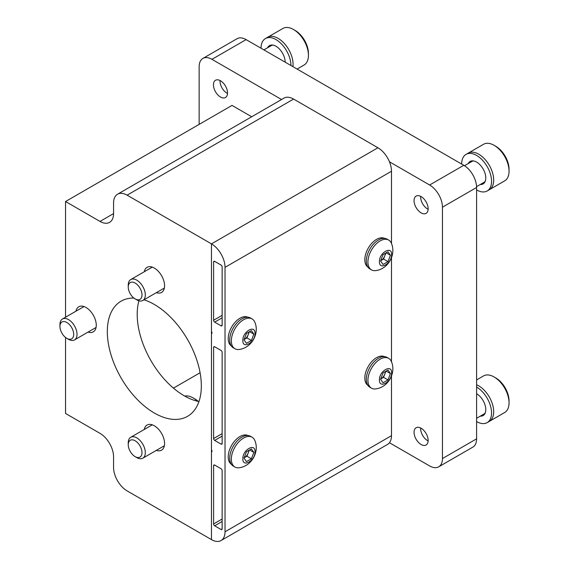 <?xml version="1.0" encoding="UTF-8"?>
<svg xmlns="http://www.w3.org/2000/svg" width="569" height="569" viewBox="0 0 569 569"><rect width="100%" height="100%" fill="white"/><g stroke="black" fill="none" stroke-linecap="round" stroke-linejoin="round"><path stroke-width="0.85" d="M421.103 428.244A9.958 5.754 -120 0 0 416.124 427.746A9.958 5.754 -120 0 0 414.595 435.733A9.958 5.754 -120 0 0 421.103 444.51A9.958 5.754 -120 0 0 426.081 445.001A9.958 5.754 -120 0 0 427.611 437.02A9.958 5.754 -120 0 0 421.103 428.244M421.103 196.589A9.958 5.754 -120 0 0 416.124 196.099A9.958 5.754 -120 0 0 414.595 204.079A9.958 5.754 -120 0 0 421.103 212.856A9.958 5.754 -120 0 0 426.081 213.347A9.958 5.754 -120 0 0 427.611 205.366A9.958 5.754 -120 0 0 421.103 196.589M220.488 80.762A9.958 5.754 -120 0 0 215.509 80.272A9.958 5.754 -120 0 0 213.98 88.252A9.958 5.754 -120 0 0 220.488 97.029A9.958 5.754 -120 0 0 225.466 97.519A9.958 5.754 -120 0 0 226.995 89.539A9.958 5.754 -120 0 0 220.488 80.762M199.143 124.383L199.143 66.715A18.108 10.455 60 0 1 202.898 58.429A18.108 10.455 60 0 1 211.953 59.325L281.57 99.518M389.452 161.802L429.638 185.003A18.108 10.455 60 0 1 442.447 207.187L442.447 458.557A18.108 10.455 60 0 1 438.692 466.843A18.108 10.455 60 0 1 429.638 465.947L389.452 442.746M438.692 466.843L472.839 447.127A18.108 10.455 -120 0 0 476.594 438.841L476.594 187.471A18.108 10.455 -120 0 0 463.785 165.295L246.1 39.61A18.108 10.455 -120 0 0 237.045 38.713L202.898 58.429M156.361 450.371A14.488 8.364 -120 0 0 161.568 450.15A14.488 8.364 -120 0 0 163.794 438.543A14.488 8.364 -120 0 0 154.327 425.776A14.488 8.364 -120 0 0 147.079 425.057A14.488 8.364 -120 0 0 144.284 429.46M156.361 292.651A14.488 8.364 -120 0 0 161.568 292.43A14.488 8.364 -120 0 0 163.794 280.823A14.488 8.364 -120 0 0 154.327 268.056A14.488 8.364 -120 0 0 147.079 267.338A14.488 8.364 -120 0 0 144.284 271.74M88.067 332.083A14.488 8.364 -120 0 0 93.273 331.862A14.488 8.364 -120 0 0 95.492 320.255A14.488 8.364 -120 0 0 86.033 307.488A14.488 8.364 -120 0 0 78.785 306.769A14.488 8.364 -120 0 0 75.99 311.172M138.921 300.795A66.473 38.379 -120 0 0 137.2 314.358A66.473 38.379 -120 0 0 198.958 401.55M133.879 298.064A66.473 38.379 -120 0 0 121.09 301.172A66.473 38.379 -120 0 0 107.321 331.606A66.473 38.379 -120 0 0 136.34 398.506A66.473 38.379 -120 0 0 187.564 416.316A66.473 38.379 -120 0 0 201.334 385.882A66.473 38.379 -120 0 0 143.95 299.813M251.69 116.766L232.01 105.407L65.542 201.518L65.542 317.203M65.542 337.46L65.542 413.457L100.009 433.358A19.168 11.067 -120 0 1 113.565 456.829L113.565 467.426A19.168 11.067 60 0 0 127.115 490.898L211.469 539.604L211.469 452.113L212.109 451.253L211.469 449.652L211.469 333.825L212.109 332.965L211.469 331.357L211.469 243.873L211.469 539.604A19.168 11.067 60 0 0 221.049 540.55L387.525 444.439A19.168 11.067 -120 0 0 391.493 435.669L225.025 531.773L225.025 267.345L391.493 171.241L391.493 243.482M65.542 201.518L100.009 221.419A19.168 11.067 -120 0 0 109.597 222.365A19.168 11.067 -120 0 0 113.565 213.595L113.565 202.998A19.168 11.067 60 0 1 117.534 194.221A19.168 11.067 60 0 1 127.115 195.174L211.469 243.873A19.168 11.067 60 0 1 225.025 267.345M391.493 171.241A19.168 11.067 60 0 0 377.937 147.762L211.469 243.873L377.937 147.762L293.583 99.063A19.168 11.067 -120 0 0 284.002 98.11L117.534 194.221M173.445 388.122L200.082 372.745M391.493 257.785L391.493 361.777M391.493 376.073L391.493 435.669M225.025 531.773A19.168 11.067 60 0 1 221.049 540.55M222.138 528.878A1.508 0.875 60 0 1 221.832 529.568A1.508 0.875 60 0 1 221.071 529.497L214.669 525.799A1.508 0.875 60 0 1 213.603 523.949L213.603 465.67A1.508 0.875 60 0 1 213.916 464.98A1.508 0.875 60 0 1 214.669 465.051L221.071 468.749A1.508 0.875 60 0 1 222.138 470.599L222.138 528.878L221.071 529.497M222.138 443.493A1.508 0.875 60 0 1 221.832 444.183A1.508 0.875 60 0 1 221.071 444.105L214.669 440.406A1.508 0.875 60 0 1 213.603 438.564L213.603 347.382A1.508 0.875 60 0 1 213.916 346.685A1.508 0.875 60 0 1 214.669 346.763L221.071 350.461A1.508 0.875 60 0 1 222.138 352.303L222.138 443.493L221.071 444.105M222.138 325.198A1.508 0.875 60 0 1 221.832 325.888A1.508 0.875 60 0 1 221.071 325.817L214.669 322.118A1.508 0.875 60 0 1 213.603 320.269L213.603 261.989A1.508 0.875 60 0 1 213.916 261.299A1.508 0.875 60 0 1 214.669 261.37L221.071 265.069A1.508 0.875 60 0 1 222.138 266.918L222.138 325.198L221.071 325.817M388.698 240.075L387.076 239.144A17.205 9.936 120 0 0 378.47 239.99A17.205 9.936 120 0 0 367.233 255.154A17.205 9.936 120 0 0 369.871 268.938L371.493 269.877A17.205 9.936 -60 0 1 368.854 256.093A17.205 9.936 -60 0 1 380.092 240.929A17.205 9.936 -60 0 1 388.698 240.075A17.205 9.936 -60 0 1 391.593 243.752C396.074 254.862 388.15 268.824 376.123 270.545A17.205 9.936 -60 0 1 371.493 269.877M387.98 261.612L383.051 264.457L380.583 260.951L383.051 254.599L387.98 251.754L390.441 255.261L387.98 261.612L383.542 259.051L381.074 260.474A6.039 3.485 120 0 0 384.772 255.872A6.039 3.485 120 0 0 385.341 253.276M379.431 261.619C379.054 252.778 391.97 245.31 391.6 254.592C391.977 263.433 379.061 270.901 379.431 261.619M380.697 260.673A6.039 3.485 120 0 0 381.074 260.474L380.682 260.702M390.441 255.261L386.173 252.8M385.903 252.949L383.542 259.051M128.245 444.73L128.245 442.803A12.07 6.97 60 0 1 130.749 437.276A12.07 6.97 60 0 1 136.78 437.874A12.07 6.97 60 0 1 144.668 448.514A12.07 6.97 60 0 1 142.819 458.187A12.07 6.97 60 0 1 136.78 457.59L135.116 456.63A9.716 5.612 60 0 1 128.245 444.73A9.716 5.612 60 0 1 135.116 440.762A9.716 5.612 60 0 1 141.987 452.661A9.716 5.612 60 0 1 135.116 456.63L136.78 457.59M197.585 401.252A21.124 12.198 -120 0 0 193.168 397.93L193.168 397.93A21.124 12.198 -120 0 0 184.733 396.074M198.304 401.415A18.713 10.804 -120 0 0 194.875 398.919L193.168 397.93M388.698 358.37L387.076 357.432A17.205 9.936 120 0 0 378.47 358.285A17.205 9.936 120 0 0 367.233 373.442A17.205 9.936 120 0 0 369.871 387.233L371.493 388.165A17.205 9.936 -60 0 1 368.854 374.381A17.205 9.936 -60 0 1 380.092 359.224A17.205 9.936 -60 0 1 388.698 358.37A17.205 9.936 -60 0 1 391.593 362.04C396.074 373.15 388.15 387.119 376.123 388.84A17.205 9.936 -60 0 1 371.493 388.165M387.98 379.9L383.051 382.752L380.583 379.246L383.051 372.894L387.98 370.049L390.441 373.549L387.98 379.9L383.542 377.339L381.074 378.762A6.039 3.485 120 0 0 384.772 374.167A6.039 3.485 120 0 0 385.341 371.571M379.431 379.907C379.054 371.073 391.97 363.605 391.6 372.887C391.977 381.721 379.061 389.189 379.431 379.907M380.697 378.961A6.039 3.485 120 0 0 381.074 378.762L380.682 378.99M390.441 373.549L386.173 371.088M385.903 371.244L383.542 377.339M252.11 437.227L250.481 436.295A17.205 9.936 120 0 0 241.882 437.141A17.205 9.936 120 0 0 230.644 452.305A17.205 9.936 120 0 0 233.283 466.089L234.905 467.028A17.205 9.936 -60 0 1 232.266 453.237A17.205 9.936 -60 0 1 243.504 438.08A17.205 9.936 -60 0 1 252.11 437.227A17.205 9.936 -60 0 1 255.004 440.904C259.485 452.006 251.562 465.975 239.535 467.697A17.205 9.936 -60 0 1 234.905 467.028M251.391 458.763L246.462 461.608L243.994 458.102L246.462 451.75L251.391 448.905L253.852 452.412L251.391 458.763L246.953 456.203L244.485 457.625A6.039 3.485 120 0 0 248.184 453.024A6.039 3.485 120 0 0 248.753 450.428M242.842 458.77C242.465 449.93 255.374 442.462 255.004 451.743C255.381 460.584 242.472 468.052 242.842 458.77M244.485 457.625L244.094 457.846A6.039 3.485 120 0 0 244.485 457.625M253.852 452.412L249.585 449.944M249.314 450.1L246.953 456.203M252.11 318.939L250.481 318A17.205 9.936 120 0 0 241.882 318.853A17.205 9.936 120 0 0 230.644 334.01A17.205 9.936 120 0 0 233.283 347.801L234.905 348.733A17.205 9.936 -60 0 1 232.266 334.949A17.205 9.936 -60 0 1 243.504 319.792A17.205 9.936 -60 0 1 252.11 318.939A17.205 9.936 -60 0 1 255.004 322.609C259.485 333.719 251.562 347.687 239.535 349.409A17.205 9.936 -60 0 1 234.905 348.733M251.391 340.475L246.462 343.32L243.994 339.814L246.462 333.462L251.391 330.617L253.852 334.124L251.391 340.475L246.953 337.908L244.485 339.33A6.039 3.485 120 0 0 248.184 334.736A6.039 3.485 120 0 0 248.753 332.14M242.842 340.475C242.465 331.642 255.374 324.174 255.004 333.455C255.381 342.289 242.472 349.757 242.842 340.475M244.108 339.529A6.039 3.485 120 0 0 244.485 339.33L244.094 339.558M253.852 334.124L249.585 331.656M249.314 331.812L246.953 337.908M128.245 287.004L128.245 285.083A12.07 6.97 60 0 1 130.749 279.557A12.07 6.97 60 0 1 136.78 280.154A12.07 6.97 60 0 1 144.668 290.795A12.07 6.97 60 0 1 142.819 300.468A12.07 6.97 60 0 1 136.78 299.87L135.116 298.91A9.716 5.612 60 0 1 128.245 287.004A9.716 5.612 60 0 1 135.116 283.042A9.716 5.612 60 0 1 141.987 294.941A9.716 5.612 60 0 1 135.116 298.91L136.78 299.87M59.951 326.435L59.951 324.515A12.07 6.97 60 0 1 62.455 318.989A12.07 6.97 60 0 1 68.486 319.586A12.07 6.97 60 0 1 76.374 330.226A12.07 6.97 60 0 1 74.525 339.899A12.07 6.97 60 0 1 68.486 339.302L66.822 338.342A9.716 5.612 60 0 1 59.951 326.435A9.716 5.612 60 0 1 66.822 322.474A9.716 5.612 60 0 1 73.693 334.373A9.716 5.612 60 0 1 66.822 338.342L68.486 339.302M428.13 440.925A9.716 5.612 60 0 1 427.525 440.605L427.525 440.605A9.716 5.612 60 0 1 420.647 428.699A9.716 5.612 60 0 1 420.676 428.009M476.594 421.572A21.124 12.198 -120 0 0 476.609 421.579A21.124 12.198 -120 0 0 487.171 422.625L489.304 421.394A21.124 12.198 -120 0 0 493.686 411.721A21.124 12.198 -120 0 0 476.594 384.786A21.124 12.198 -120 0 1 478.742 385.846A21.124 12.198 -120 0 1 492.548 404.467A21.124 12.198 -120 0 1 489.304 421.394L504.675 412.525A21.124 12.198 -120 0 0 509.049 402.852A21.124 12.198 -120 0 0 494.112 376.977L494.112 376.977A21.124 12.198 -120 0 0 483.543 375.924L476.594 379.943M509.049 402.852L509.049 400.882A18.713 10.804 -120 0 0 495.819 377.958L494.112 376.977L495.819 377.958M384.473 238.354A16.601 9.588 120 0 0 376.55 239.378A16.601 9.588 120 0 0 365.81 253.667A16.601 9.588 120 0 0 367.894 267.081M476.594 393.72A12.98 7.497 60 0 1 476.609 393.734A12.98 7.497 60 0 1 485.087 405.171A12.98 7.497 60 0 1 483.095 415.569A12.98 7.497 60 0 1 480.264 416.159M487.171 422.625A21.124 12.198 -120 0 0 490.414 405.697A21.124 12.198 -120 0 0 476.609 387.076A21.124 12.198 -120 0 0 476.594 387.069M428.13 209.271A9.716 5.612 60 0 1 427.525 208.951L427.525 208.951A9.716 5.612 60 0 1 420.647 197.045A9.716 5.612 60 0 1 420.676 196.355M476.594 189.918A21.124 12.198 -120 0 0 476.609 189.925A21.124 12.198 -120 0 0 487.171 190.971L489.304 189.74A21.124 12.198 -120 0 0 493.686 180.067A21.124 12.198 -120 0 0 484.461 158.808A21.124 12.198 -120 0 0 468.18 153.146L483.543 144.277A21.124 12.198 -120 0 1 494.112 145.323L495.819 146.304L494.112 145.323A21.124 12.198 -120 0 1 509.049 171.198A21.124 12.198 -120 0 1 504.675 180.871L489.304 189.74A21.124 12.198 -120 0 0 492.548 172.812A21.124 12.198 -120 0 0 478.742 154.192A21.124 12.198 -120 0 0 468.18 153.146L466.047 154.377A21.124 12.198 -120 0 0 461.672 164.071M509.049 171.198L509.049 169.228A18.713 10.804 -120 0 0 495.819 146.304M227.515 93.451A9.716 5.612 60 0 1 226.903 93.124L226.903 93.124A9.716 5.612 60 0 1 220.032 81.225A9.716 5.612 60 0 1 220.061 80.535M290.93 65.492A21.124 12.198 -120 0 0 275.993 39.602A21.124 12.198 -120 0 0 265.431 38.557L267.565 37.319A21.124 12.198 -120 0 1 278.127 38.365A21.124 12.198 -120 0 1 292.914 66.637A21.124 12.198 -120 0 0 293.063 64.247A21.124 12.198 -120 0 0 283.846 42.981A21.124 12.198 -120 0 0 267.565 37.319L282.928 28.45A21.124 12.198 -120 0 1 293.49 29.496L295.197 30.484L293.49 29.496A21.124 12.198 -120 0 1 308.434 55.371A21.124 12.198 -120 0 1 304.059 65.044L297.103 69.055M308.434 55.371L308.434 53.401A18.713 10.804 -120 0 0 295.197 30.484M468.195 163.595A12.98 7.497 60 0 1 470.122 161.44A12.98 7.497 60 0 1 476.609 162.08A12.98 7.497 60 0 1 485.087 173.517A12.98 7.497 60 0 1 483.095 183.915A12.98 7.497 60 0 1 480.264 184.505M487.171 190.971A21.124 12.198 -120 0 0 490.414 174.043A21.124 12.198 -120 0 0 476.609 155.422A21.124 12.198 -120 0 0 466.047 154.377M267.572 47.768A12.98 7.497 60 0 1 269.507 45.612A12.98 7.497 60 0 1 275.993 46.253A12.98 7.497 60 0 1 285.169 62.17M265.431 38.557A21.124 12.198 -120 0 0 261.05 48.244M384.473 356.649A16.601 9.588 120 0 0 376.55 357.666A16.601 9.588 120 0 0 365.81 371.962A16.601 9.588 120 0 0 367.894 385.369M247.885 435.505A16.601 9.588 120 0 0 239.962 436.53A16.601 9.588 120 0 0 229.222 450.819A16.601 9.588 120 0 0 231.299 464.233M247.885 317.218A16.601 9.588 120 0 0 239.962 318.235A16.601 9.588 120 0 0 229.222 332.531A16.601 9.588 120 0 0 231.299 345.938M429.638 185.003L463.785 165.295M246.1 39.61L211.953 59.325M476.594 438.841L442.447 458.557M476.594 187.471L442.447 207.187M100.009 221.419L113.565 213.595M293.583 99.063L127.115 195.174M213.603 465.67L214.669 465.051M222.138 519.02L213.603 523.949M213.603 347.382L214.669 346.763M222.138 433.635L213.603 438.564M213.603 261.989L214.669 261.37M222.138 315.34L213.603 320.269M222.138 521.489L214.669 525.799M222.138 436.096L214.669 440.406M222.138 317.808L214.669 322.118M476.594 418.279L483.927 414.047A12.07 6.97 -120 0 0 485.293 412.774M476.573 186.639L483.927 182.393A12.07 6.97 -120 0 0 485.293 181.12M473.636 160.935A12.07 6.97 -120 0 0 471.85 161.482L464.503 165.728M273.02 45.107A12.07 6.97 -120 0 0 271.235 45.655L263.902 49.887M142.819 458.187L164.37 445.747M130.749 437.276L152.293 424.837M142.819 300.468L164.37 288.028M130.749 279.557L152.293 267.117M74.525 339.899L96.069 327.459M62.455 318.989L83.999 306.549"/></g></svg>
